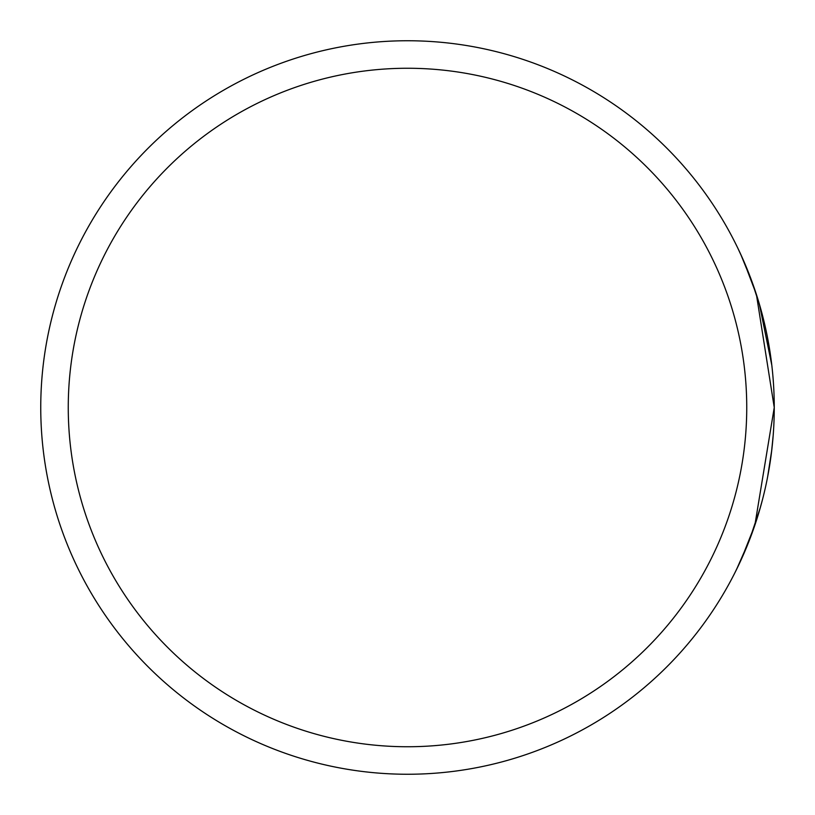 <?xml version="1.0" encoding="UTF-8"?>
<svg xmlns="http://www.w3.org/2000/svg" width="815" height="815" viewBox="0 0 815 815"><rect width="100%" height="100%" fill="white"/><g stroke="black" fill="none" stroke-linecap="round" stroke-linejoin="round"><path stroke-width="1.22" d="M774.24 410.281L774.25 407.5A366.75 366.75 0 0 1 407.5 774.25A366.75 366.75 0 0 1 40.75 407.5A366.75 366.75 0 0 1 407.5 40.75A366.75 366.75 0 0 1 774.25 407.5L754.843 525.237L740.998 560.109L734.967 572.639M771.805 365.222L759.285 303.801L751.522 280.391L760.405 307.673M736.526 569.502L749.413 540.162L760.446 507.164M751.98 533.356L758.561 513.613M759.519 510.394L762.738 498.668M767.577 477.152L771.795 449.839M768.362 342.045L767.883 339.468M750.024 538.593L749.413 540.162M768.474 472.323L770.807 457.612M771.469 452.57L773.18 435.495M752.958 284.364L740.703 254.26M740.285 253.353L738.502 249.553M737.718 247.923L743.382 260.219L756.412 294.521L774.25 407.5A366.75 366.75 0 0 0 407.5 40.75A366.75 366.75 0 0 0 40.75 407.5M757.094 296.629L756.004 293.247M755.892 292.921L754.894 289.916M754.67 289.264L753.875 286.941M68.256 407.5A339.244 339.244 0 0 0 407.5 746.744A339.244 339.244 0 0 0 746.744 407.5A339.244 339.244 0 0 0 407.5 68.256A339.244 339.244 0 0 0 68.256 407.5"/></g></svg>

